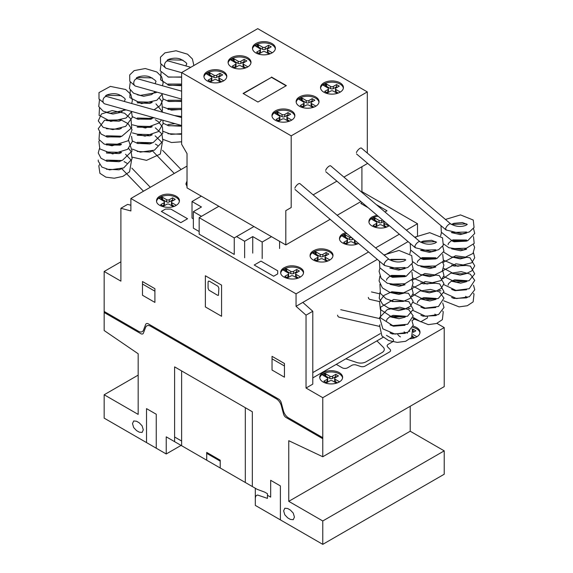 <?xml version="1.0" encoding="UTF-8"?>
<svg xmlns="http://www.w3.org/2000/svg" width="573" height="573" viewBox="0 0 573 573"><rect width="100%" height="100%" fill="white"/><g stroke="black" fill="none" stroke-linecap="round" stroke-linejoin="round"><path stroke-width="0.86" d="M445.615 228.648L446.324 230.06M414.845 246.411L415.554 247.823M384.075 264.174L384.791 265.586M103.326 102.517L98.993 98.971L98.993 92.597L110.374 86.394L125.695 89.524L130.751 94.287L132.384 100.483L131.697 103.527M134.089 84.754L134.891 85.778M164.859 66.991L165.654 68.015M337.569 315.171A3.818 2.292 102.9 0 0 339.023 317.134L379.376 326.359M389.303 259.605A3.818 1.418 130.3 0 0 389.182 259.454A3.818 1.418 130.3 0 0 386.546 260.5A3.818 1.418 130.3 0 0 384.125 263.988A3.818 1.418 130.3 0 0 384.239 265.278A3.818 1.418 130.3 0 0 384.576 265.414M389.182 259.454L299.944 183.654A3.818 1.418 130.3 0 0 297.308 184.699A3.818 1.418 130.3 0 0 294.887 188.188M368.332 297.408A3.818 2.292 102.9 0 0 369.793 299.371L379.505 301.591M420.073 241.842A3.818 1.418 130.3 0 0 419.952 241.691A3.818 1.418 130.3 0 0 417.316 242.737A3.818 1.418 130.3 0 0 414.895 246.225A3.818 1.418 130.3 0 0 415.01 247.515A3.818 1.418 130.3 0 0 415.339 247.643M419.952 241.691L330.707 165.891A3.818 1.418 130.3 0 0 328.078 166.936A3.818 1.418 130.3 0 0 325.657 170.425M450.836 224.079A3.818 1.418 130.3 0 0 450.715 223.928A3.818 1.418 130.3 0 0 448.086 224.974A3.818 1.418 130.3 0 0 445.665 228.462A3.818 1.418 130.3 0 0 445.773 229.744A3.818 1.418 130.3 0 0 446.109 229.88M450.715 223.928L361.477 148.128A3.818 1.418 130.3 0 0 358.841 149.173A3.818 1.418 130.3 0 0 356.42 152.662M181.627 117.58L106.907 96.551A3.818 2.815 105.7 0 0 103.942 97.854A3.818 2.815 105.7 0 0 103.061 101.715A3.818 2.815 105.7 0 0 104.838 103.899L181.627 125.508M181.627 91.157L137.678 78.788A3.818 2.815 105.7 0 0 134.712 80.091A3.818 2.815 105.7 0 0 133.831 83.952A3.818 2.815 105.7 0 0 135.608 86.136L181.627 99.086M190.773 67.306L168.441 61.025A3.818 2.815 105.7 0 0 165.482 62.328A3.818 2.815 105.7 0 0 164.594 66.189A3.818 2.815 105.7 0 0 166.371 68.373L181.627 72.664M323.874 82.856A11.453 6.611 180 0 1 336.358 81.423A11.453 6.611 180 0 1 343.42 87.533A11.453 6.611 180 0 1 340.068 92.203A11.453 6.611 180 0 1 323.874 92.203A11.453 6.611 180 0 1 320.522 87.533A11.453 6.611 180 0 1 323.874 82.856M320.572 88.156A11.453 6.611 180 0 1 323.874 84.102A11.453 6.611 180 0 1 340.068 84.102A11.453 6.611 180 0 1 343.37 88.156M299.486 96.937A11.453 6.611 180 0 1 311.963 95.505A11.453 6.611 180 0 1 319.032 101.614A11.453 6.611 180 0 1 315.68 106.284A11.453 6.611 180 0 1 299.486 106.284A11.453 6.611 180 0 1 296.134 101.614A11.453 6.611 180 0 1 299.486 96.937M296.184 102.238A11.453 6.611 180 0 1 299.486 98.184A11.453 6.611 180 0 1 315.68 98.184A11.453 6.611 180 0 1 318.982 102.238M275.305 110.897A11.453 6.611 180 0 1 287.789 109.464A11.453 6.611 180 0 1 294.859 115.567A11.453 6.611 180 0 1 291.499 120.244A11.453 6.611 180 0 1 275.305 120.244A11.453 6.611 180 0 1 271.953 115.567A11.453 6.611 180 0 1 275.305 110.897M272.003 116.19A11.453 6.611 180 0 1 275.305 112.143A11.453 6.611 180 0 1 291.499 112.143A11.453 6.611 180 0 1 294.801 116.19M255.83 43.569A11.453 6.611 180 0 1 268.307 42.137A11.453 6.611 180 0 1 275.377 48.239A11.453 6.611 180 0 1 272.025 52.917A11.453 6.611 180 0 1 255.83 52.917A11.453 6.611 180 0 1 252.478 48.239A11.453 6.611 180 0 1 255.83 43.569M252.528 48.863A11.453 6.611 180 0 1 255.83 44.816A11.453 6.611 180 0 1 272.025 44.816A11.453 6.611 180 0 1 275.327 48.863M231.442 57.651A11.453 6.611 180 0 1 243.919 56.218A11.453 6.611 180 0 1 250.988 62.321A11.453 6.611 180 0 1 247.629 66.998A11.453 6.611 180 0 1 231.442 66.998A11.453 6.611 180 0 1 228.083 62.321A11.453 6.611 180 0 1 231.442 57.651M228.133 62.944A11.453 6.611 180 0 1 231.442 58.897A11.453 6.611 180 0 1 247.629 58.897A11.453 6.611 180 0 1 250.938 62.944M207.261 71.611A11.453 6.611 180 0 1 219.738 70.178A11.453 6.611 180 0 1 226.808 76.281A11.453 6.611 180 0 1 223.456 80.958A11.453 6.611 180 0 1 207.261 80.958A11.453 6.611 180 0 1 203.909 76.281A11.453 6.611 180 0 1 207.261 71.611M203.959 76.904A11.453 6.611 180 0 1 207.261 72.857A11.453 6.611 180 0 1 223.456 72.857A11.453 6.611 180 0 1 226.758 76.904M286.099 85.785L271.502 77.355L243.353 93.607M271.502 77.047L286.371 85.628L257.95 102.037L243.081 93.449L271.502 77.355M221.672 81.796L219.402 80.485A1.905 1.096 180 0 1 218.843 79.711L218.843 77.527A1.905 1.096 180 0 1 219.409 76.753L222.646 74.884L219.946 73.323L219.946 75.507L216.701 77.376A1.905 1.096 180 0 1 214.008 77.376L209.073 74.597L208.099 74.898M223.441 80.643L219.402 78.308A1.905 1.096 180 0 1 218.843 77.527M220.755 75.973L219.946 75.507M219.946 73.323L216.701 75.199A1.905 1.096 180 0 1 214.008 75.192L209.969 72.864L209.969 75.042M209.969 72.864L209.073 72.42L209.073 74.597M209.073 72.42L208.694 72.42L208.694 74.605M208.694 72.42L207.526 73.007L207.526 74.569M207.526 73.007L206.509 73.903L211.315 76.753A1.905 1.096 180 0 1 211.867 77.527A1.905 1.096 180 0 1 211.308 78.308L208.071 80.177L210.771 81.738L214.016 79.862A1.905 1.096 180 0 1 216.709 79.869L220.648 82.147M211.867 77.527L211.867 79.711A1.905 1.096 180 0 1 211.308 80.492L209.962 81.266M245.846 67.836L243.582 66.532A1.905 1.096 180 0 1 243.024 65.752L243.024 63.567A1.905 1.096 180 0 1 243.582 62.794L246.82 60.924L244.119 59.363L244.119 61.547L240.875 63.417A1.905 1.096 180 0 1 238.189 63.417L233.247 60.638L232.28 60.939M247.622 66.683L243.582 64.348A1.905 1.096 180 0 1 243.024 63.567M244.936 62.013L244.119 61.547M244.119 59.363L240.875 61.239A1.905 1.096 180 0 1 238.189 61.232L234.149 58.904L234.149 61.082M234.149 58.904L233.247 58.46L233.247 60.638M233.247 58.46L232.867 58.46L232.867 60.645M232.867 58.46L231.7 59.048L231.7 60.609M231.7 59.048L230.69 59.943M230.69 59.721L235.489 62.794A1.905 1.096 180 0 1 236.047 63.567A1.905 1.096 180 0 1 235.489 64.348L232.251 66.217L234.944 67.779L238.196 65.902A1.905 1.096 180 0 1 240.882 65.909L244.829 68.187M236.047 63.567L236.047 65.752A1.905 1.096 180 0 1 235.489 66.532L234.135 67.313M270.241 53.755L267.971 52.451A1.905 1.096 180 0 1 267.412 51.67L267.412 49.486A1.905 1.096 180 0 1 267.978 48.712L271.215 46.843L268.515 45.281L268.515 47.466L265.27 49.335A1.905 1.096 180 0 1 262.577 49.335L257.635 46.556L256.668 46.857M272.01 52.601L267.971 50.266A1.905 1.096 180 0 1 267.412 49.486M269.324 47.931L268.515 47.466M268.515 45.281L265.27 47.158A1.905 1.096 180 0 1 262.577 47.151L258.538 44.823L258.538 47M258.538 44.823L257.635 44.379L257.635 46.556M257.635 44.379L257.263 44.379L257.263 46.563M257.263 44.379L256.095 44.966L256.095 46.528M256.095 44.966L255.078 45.861M255.078 45.639L259.884 48.712A1.905 1.096 180 0 1 260.436 49.486A1.905 1.096 180 0 1 259.877 50.266L256.64 52.136L259.34 53.697L262.584 51.821A1.905 1.096 180 0 1 265.27 51.828L269.217 54.106M260.436 49.486L260.436 51.67A1.905 1.096 180 0 1 259.877 52.451L258.53 53.232M289.716 121.082L287.453 119.778A1.905 1.096 180 0 1 286.894 118.998L286.894 116.813A1.905 1.096 180 0 1 287.453 116.04L290.69 114.17L287.99 112.609L287.99 114.793L284.745 116.663A1.905 1.096 180 0 1 282.059 116.663L277.117 113.884L276.15 114.185M291.485 119.929L287.453 117.594A1.905 1.096 180 0 1 286.894 116.813M288.806 115.259L287.99 114.793M287.99 112.609L284.745 114.485A1.905 1.096 180 0 1 282.059 114.478L278.02 112.15L278.02 114.328M278.02 112.15L277.117 111.706L277.117 113.884M277.117 111.706L276.738 111.706L276.738 113.891M276.738 111.706L275.57 112.294L275.57 113.855M275.57 112.294L274.56 113.189M274.56 112.967L279.359 116.04A1.905 1.096 180 0 1 279.918 116.813A1.905 1.096 180 0 1 279.352 117.594L276.114 119.463L278.815 121.025L282.066 119.148A1.905 1.096 180 0 1 284.752 119.155L288.699 121.433M279.918 116.813L279.918 118.998A1.905 1.096 180 0 1 279.352 119.778L278.005 120.559M313.897 107.13L311.626 105.819A1.905 1.096 180 0 1 311.075 105.038L311.075 102.861A1.905 1.096 180 0 1 311.633 102.08L314.871 100.211L312.17 98.649L312.17 100.834L308.926 102.703A1.905 1.096 180 0 1 306.24 102.703L301.298 99.924L300.331 100.225M315.666 105.969L311.626 103.634A1.905 1.096 180 0 1 311.075 102.861M312.98 101.299L312.17 100.834M312.17 98.649L308.926 100.526A1.905 1.096 180 0 1 306.24 100.519L302.193 98.191L302.193 100.375M302.193 98.191L301.298 97.747L301.298 99.924M301.298 97.747L300.918 97.754L300.918 99.931M300.918 97.754L299.751 98.334L299.751 99.895M299.751 98.334L298.734 99.229M298.734 99.007L303.54 102.08A1.905 1.096 180 0 1 304.091 102.861A1.905 1.096 180 0 1 303.532 103.634L300.295 105.504L302.995 107.065L306.24 105.188A1.905 1.096 180 0 1 308.933 105.196L312.879 107.473M304.091 102.861L304.091 105.038A1.905 1.096 180 0 1 303.532 105.819L302.186 106.599M338.285 93.048L336.022 91.737A1.905 1.096 180 0 1 335.463 90.957L335.463 88.779A1.905 1.096 180 0 1 336.022 87.998L339.259 86.129L336.559 84.568L336.559 86.752L333.314 88.622A1.905 1.096 180 0 1 330.628 88.622L325.686 85.843L324.719 86.143M340.054 91.888L336.022 89.553A1.905 1.096 180 0 1 335.463 88.779M337.375 87.218L336.559 86.752M336.559 84.568L333.314 86.444A1.905 1.096 180 0 1 330.628 86.437L326.589 84.109L326.589 86.294M326.589 84.109L325.686 83.665L325.686 85.843M325.686 83.665L325.306 83.672L325.306 85.85M325.306 83.672L324.139 84.252L324.139 85.814M324.139 84.252L323.129 85.148L327.928 87.998A1.905 1.096 180 0 1 328.487 88.779A1.905 1.096 180 0 1 327.921 89.553L324.683 91.422L327.384 92.984L330.628 91.107A1.905 1.096 180 0 1 333.321 91.114L337.268 93.392M328.487 88.779L328.487 90.957A1.905 1.096 180 0 1 327.921 91.737L326.574 92.518M367.307 91.909L257.735 28.65L181.627 72.592L291.199 135.851L367.307 91.909L367.307 153.084M291.199 135.851L291.199 207.533L285.805 210.649L285.805 244.929L187.027 187.901L187.027 153.621L181.627 144.274L181.627 72.592M285.805 244.929L330.148 219.33M337.168 215.276L360.918 201.567M361.914 192.399L361.914 166.707L343.907 177.1L367.307 163.592L367.307 163.097M285.805 210.649L291.199 207.533M313.144 194.863L336.888 181.154L313.144 194.863M234.257 237.917L199.168 217.661L199.168 234.178L234.257 254.433L234.257 237.917L253.961 226.543L236.542 236.585L244.635 241.262L252.736 236.585L262.183 242.042L271.495 236.663M244.635 257.778L244.635 241.262M252.736 253.101L252.736 236.585M262.183 258.559L262.183 242.042M279.588 248.51L279.588 241.34M201.324 196.152L192.012 201.524L201.452 206.982L193.359 211.652L201.452 216.329L218.865 206.28M193.359 218.822L192.012 218.041L192.012 201.524M199.168 231.528L193.359 228.169L193.359 211.652M199.168 217.661L218.872 206.287M413.104 326.159A11.453 6.611 180 0 1 420.002 332.225A11.453 6.611 180 0 1 416.65 336.903A11.453 6.611 180 0 1 410.311 338.758M412.753 327.326A11.453 6.611 180 0 1 416.65 328.802A11.453 6.611 180 0 1 419.952 332.849M323.079 372.636A11.453 6.611 180 0 1 335.563 371.204A11.453 6.611 180 0 1 342.625 377.306A11.453 6.611 180 0 1 339.273 381.983A11.453 6.611 180 0 1 323.079 381.983A11.453 6.611 180 0 1 319.727 377.306A11.453 6.611 180 0 1 323.079 372.636M319.777 377.929A11.453 6.611 180 0 1 323.079 373.883A11.453 6.611 180 0 1 339.273 373.883A11.453 6.611 180 0 1 342.575 377.929M389.268 225.647L388.473 226.163C381.862 230.346 368.475 227.144 368.926 221.493C368.976 219.674 370.094 218.12 372.278 216.816L376.948 215.183M368.976 222.116A11.453 6.611 180 0 1 372.278 218.062A11.453 6.611 180 0 1 378.201 216.243M358.526 243.432C351.707 247.228 339.087 243.94 339.502 238.475C339.553 236.663 340.67 235.102 342.855 233.798L345.755 232.588M358.834 233.677L361.584 236.012M339.553 239.099A11.453 6.611 180 0 1 342.855 235.045A11.453 6.611 180 0 1 346.88 233.54M313.438 250.781L315.759 249.749C322.921 247.113 333.321 250.551 332.985 255.458C332.934 257.27 331.817 258.831 329.633 260.128C323.029 264.311 309.642 261.109 310.086 255.458C310.136 253.646 311.254 252.084 313.438 250.781M310.136 256.081A11.453 6.611 180 0 1 313.438 252.027A11.453 6.611 180 0 1 329.633 252.027A11.453 6.611 180 0 1 332.934 256.081M284.022 267.77L286.335 266.739C293.498 264.096 303.905 267.541 303.568 272.44C303.518 274.252 302.401 275.814 300.216 277.117C293.605 281.3 280.218 278.098 280.67 272.44C280.72 270.628 281.837 269.074 284.022 267.77M280.72 273.063A11.453 6.611 180 0 1 284.022 269.016A11.453 6.611 180 0 1 300.216 269.016A11.453 6.611 180 0 1 303.518 273.063M159.874 196.102L162.188 195.071C169.35 192.428 179.75 195.873 179.421 200.779C179.37 202.591 178.253 204.146 176.069 205.449C169.458 209.632 156.071 206.43 156.522 200.779C156.572 198.967 157.69 197.406 159.874 196.102M156.572 201.402A11.453 6.611 180 0 1 159.874 197.348A11.453 6.611 180 0 1 176.069 197.348A11.453 6.611 180 0 1 179.37 201.402M130.88 198.494L296.048 293.842L296.048 306.311L306.039 315.164L306.039 388.036L322.771 397.698L322.771 456.753L288.763 440.701L288.763 501.339L322.771 520.972L322.771 544.35L255.3 505.393L255.3 488.253L166.234 436.834L166.234 453.974L104.164 418.14L104.164 394.761L138.165 414.394L138.165 353.756L104.164 330.535L104.164 271.48L120.896 281.142L120.896 208.271L130.88 210.95L130.88 198.494L187.027 166.084M415.103 237.573L417.502 236.191L417.502 223.721L406.364 230.153M399.345 234.207L375.594 247.916M368.575 251.97L296.048 293.842M417.502 223.721L361.914 191.633M187.027 186.605L185.939 183.797L187.027 180.982M174.285 206.294L172.015 204.984A1.905 1.096 180 0 1 171.456 204.21L171.456 202.025A1.905 1.096 180 0 1 172.022 201.245L175.259 199.375L172.559 197.821L172.559 199.998L169.314 201.875A1.905 1.096 180 0 1 166.621 201.868L161.686 199.096L160.712 199.397M176.054 205.134L172.015 202.806A1.905 1.096 180 0 1 171.456 202.025M173.368 200.471L172.559 199.998M172.559 197.821L169.314 199.691A1.905 1.096 180 0 1 166.621 199.691L162.582 197.356L162.582 199.54M162.582 197.356L161.686 196.911L161.686 199.096M161.686 196.911L161.307 196.919L161.307 199.103M161.307 196.919L160.139 197.506L160.139 199.06M160.139 197.506L159.122 198.401L163.928 201.252A1.905 1.096 180 0 1 164.48 202.025A1.905 1.096 180 0 1 163.921 202.806L160.684 204.676L163.384 206.23L166.628 204.36A1.905 1.096 180 0 1 169.322 204.36L173.261 206.638M164.48 202.025L164.48 204.21A1.905 1.096 180 0 1 163.921 204.984L162.574 205.764M185.989 184.42A11.453 6.611 180 0 1 187.027 182.228M298.433 277.955L296.162 276.652A1.905 1.096 180 0 1 295.611 275.871L295.611 273.686A1.905 1.096 180 0 1 296.169 272.913L299.407 271.043L296.707 269.482L296.707 271.666L293.462 273.536A1.905 1.096 180 0 1 290.776 273.536L285.834 270.757L284.867 271.058M300.202 276.802L296.162 274.467A1.905 1.096 180 0 1 295.611 273.686M297.516 272.132L296.707 271.666M296.707 269.482L293.462 271.358A1.905 1.096 180 0 1 290.776 271.351L286.729 269.024L286.729 271.201M286.729 269.024L285.834 268.579L285.834 270.757M285.834 268.579L285.454 268.579L285.454 270.764M285.454 268.579L284.287 269.167L284.287 270.728M284.287 269.167L283.27 270.062L288.076 272.913A1.905 1.096 180 0 1 288.627 273.686A1.905 1.096 180 0 1 288.069 274.467L284.831 276.336L287.531 277.898L290.776 276.021A1.905 1.096 180 0 1 293.469 276.028L297.408 278.306M288.627 273.686L288.627 275.871A1.905 1.096 180 0 1 288.069 276.652L286.722 277.432M327.849 260.973L325.586 259.662A1.905 1.096 180 0 1 325.027 258.889L325.027 256.704A1.905 1.096 180 0 1 325.586 255.923L328.823 254.054L326.123 252.5L326.123 254.677L322.878 256.554A1.905 1.096 180 0 1 320.192 256.554L315.25 253.775L314.283 254.075M329.618 259.813L325.586 257.485A1.905 1.096 180 0 1 325.027 256.704M326.939 255.15L326.123 254.677M326.123 252.5L322.878 254.369A1.905 1.096 180 0 1 320.192 254.369L316.153 252.041L316.153 254.219M316.153 252.041L315.25 251.59L315.25 253.775M315.25 251.59L314.871 251.597L314.871 253.782M314.871 251.597L313.703 252.184L313.703 253.739M313.703 252.184L312.693 253.08L317.492 255.93A1.905 1.096 180 0 1 318.051 256.704A1.905 1.096 180 0 1 317.485 257.485L314.248 259.354L316.948 260.916L320.192 259.039A1.905 1.096 180 0 1 322.886 259.039L326.832 261.317M318.051 256.704L318.051 258.889A1.905 1.096 180 0 1 317.485 259.669L316.138 260.443M357.266 243.991L355.002 242.68A1.905 1.096 180 0 1 354.443 241.906L354.443 239.965M355.224 240.624L355.002 240.495A1.905 1.096 180 0 1 354.522 240.03M353.297 238.991L352.295 239.571A1.905 1.096 180 0 1 349.609 239.564L344.667 236.792L343.7 237.093M351.686 237.623A1.905 1.096 180 0 1 349.609 237.387L345.569 235.052L345.569 237.236M345.569 235.052L344.667 234.608L344.667 236.792M344.667 234.608L344.287 234.615L344.287 236.792M344.287 234.615L343.12 235.202L343.12 236.756M343.12 235.202L342.11 236.097M342.11 235.875L346.909 238.948A1.905 1.096 180 0 1 347.467 239.722A1.905 1.096 180 0 1 346.901 240.502L343.664 242.372L346.364 243.926L349.609 242.057A1.905 1.096 180 0 1 352.302 242.057L356.248 244.334M347.467 239.722L347.467 241.906A1.905 1.096 180 0 1 346.901 242.68L345.555 243.461M386.682 227.001L384.419 225.698A1.905 1.096 180 0 1 383.86 224.917L383.86 222.739A1.905 1.096 180 0 1 384.426 221.959L384.719 221.787M388.458 225.848L384.419 223.513A1.905 1.096 180 0 1 383.86 222.739M384.068 221.228L381.718 222.582A1.905 1.096 180 0 1 379.025 222.582L374.083 219.81L373.116 220.104M382.535 219.932L381.718 220.404A1.905 1.096 180 0 1 379.025 220.397L374.986 218.069L374.986 220.254M374.986 218.069L374.083 217.625L374.083 219.81M374.083 217.625L373.703 217.633L373.703 219.81M373.703 217.633L372.543 218.213L372.543 219.774M372.543 218.213L371.526 219.115L376.332 221.959A1.905 1.096 180 0 1 376.884 222.739A1.905 1.096 180 0 1 376.325 223.513L373.087 225.382L375.788 226.944L379.032 225.067A1.905 1.096 180 0 1 381.718 225.074L385.665 227.352M376.884 222.739L376.884 224.917A1.905 1.096 180 0 1 376.325 225.698L374.971 226.478M337.49 382.821L335.226 381.511A1.905 1.096 180 0 1 334.668 380.737L334.668 378.552A1.905 1.096 180 0 1 335.226 377.772L338.464 375.909L335.764 374.348L335.764 376.525L332.519 378.402A1.905 1.096 180 0 1 329.833 378.402L324.891 375.623L323.924 375.924M339.259 381.668L335.226 379.333A1.905 1.096 180 0 1 334.668 378.552M336.573 376.998L335.764 376.525M335.764 374.348L332.519 376.217A1.905 1.096 180 0 1 329.833 376.217L325.793 373.89L325.793 376.067M325.793 373.89L324.891 373.446L324.891 375.623M324.891 373.446L324.511 373.446L324.511 375.63M324.511 373.446L323.344 374.033L323.344 375.594M323.344 374.033L322.334 374.928M322.334 374.706L327.133 377.779A1.905 1.096 180 0 1 327.692 378.552A1.905 1.096 180 0 1 327.126 379.333L323.888 381.203L326.589 382.764L329.833 380.887A1.905 1.096 180 0 1 332.526 380.895L336.473 383.172M327.692 378.552L327.692 380.737A1.905 1.096 180 0 1 327.126 381.518L325.779 382.291M414.866 337.741L412.596 336.43A1.905 1.096 180 0 1 412.367 336.265M416.635 336.587L413.047 334.51M413.219 332.34L415.84 330.829L413.14 329.267L413.097 331.473M413.95 331.917L413.14 331.452M413.14 329.267L412.46 329.661M409.896 331.144A1.905 1.096 180 0 1 409.437 331.337M404.509 332.698A1.905 1.096 180 0 1 405.054 333.371M411.93 336.981L413.849 338.091M400.455 336.903A11.453 6.611 180 0 1 397.676 334.295M130.88 205.241L127.643 204.375L120.896 208.271M306.039 388.036L312.786 384.139L312.786 311.268L302.802 302.415L377.313 259.39L296.048 306.311M384.333 255.336L408.083 241.627L384.333 255.336M312.786 372.608L380.286 333.636M427.487 317.915L420.74 321.811L413.197 317.456M427.487 317.091L427.487 316.489M312.786 311.268L306.039 315.164M322.771 397.698L444.218 327.577L444.218 386.632L322.771 456.753M322.771 544.35L444.218 474.229L444.218 450.858L410.211 431.225L288.763 501.339M410.211 431.225L410.211 406.264M444.218 450.858L322.771 520.972M181.082 445.407L166.234 453.974M138.165 375.129L104.164 394.761M120.896 261.825L104.164 271.48M444.218 327.577L436.913 323.358M345.82 358.834L356.829 362.501A7.635 4.405 0 0 0 366.047 361.807L382.055 352.56A7.635 4.405 0 0 0 383.265 347.245L376.905 340.885M104.265 311.511L138.437 331.244A7.642 4.412 60 0 0 143.508 330.069L145.692 324.39A4.047 2.335 60 0 1 148.235 323.809L278.7 399.13A4.047 2.335 60 0 1 281.236 402.647L283.42 410.848A7.642 4.412 60 0 0 288.498 417.875L322.671 437.607M104.265 312.55L140.865 333.687A3.825 2.206 60 0 0 143.4 333.092L145.585 327.419A7.628 4.405 60 0 1 150.663 326.252L276.272 398.772A7.628 4.405 60 0 1 281.343 405.799L283.528 414A3.825 2.206 60 0 0 286.063 417.516L322.671 438.646M300.639 424.887L300.639 425.925M314.133 432.679L314.133 433.718M319.261 435.638L319.261 436.676M319.261 435.953L322.771 437.973M221.565 285.118L205.37 275.763L205.37 306.927L221.565 316.282L221.565 285.118M208.071 282.002L208.071 288.233L208.901 290.153L217.511 295.245L218.471 295.339L218.865 288.233L218.034 286.314L209.417 281.221L208.465 281.128L208.071 282.002M272.032 356.327L272.032 370.036L284.444 377.206L284.444 363.497L272.032 356.327M284.444 365.989L272.032 358.82M154.903 302.415L154.903 288.699L142.484 281.536L142.484 295.245L154.903 302.415M154.903 291.199L142.484 284.029M126.289 324.232L126.289 325.271M104.164 311.762L107.674 313.789M112.795 316.439L112.795 317.478M107.674 314.52L107.674 313.481M280.398 519.89L280.398 485.918L270.678 480.31L270.678 497.135L267.441 495.265M252.328 486.541L252.328 411.743L174.6 366.87L174.6 441.668M255.3 498.288L255.572 496.633L256.375 495.502L257.592 495.029L267.441 498.381L267.441 493.711L264.747 492.15L257.091 489.292L245.316 482.487L245.316 407.69M287.682 517.856L290.382 519.417L293.247 519.704L294.429 517.082L293.247 513.093L290.382 510.07L287.682 508.509L284.824 508.23L283.635 510.851L284.824 514.841L287.682 517.856M220.211 467.998L220.211 460.205L206.717 452.412L206.717 460.212M206.717 453.35L220.211 461.143M174.6 436.991L181.62 441.038M181.62 445.715L181.62 370.917M156.25 448.208L156.25 414.243L146.53 408.635L146.53 442.6M136.546 430.602L139.246 432.157L142.111 432.443L143.293 429.822L142.111 425.832L139.246 422.81L136.546 421.248L133.688 420.969L132.499 423.59L133.688 427.58L136.546 430.602M415.339 318.695L412.044 320.601M383.187 337.261L312.786 377.908M336.265 364.349L342.203 367.78A3.818 2.206 0 0 0 347.603 367.78L351.736 365.388A3.825 2.206 0 0 1 356.342 365.037L360.51 366.434A3.803 2.199 0 0 0 365.116 366.083L389.454 352.03A3.803 2.199 0 0 0 390.063 349.365L387.656 346.959A3.825 2.206 0 0 1 388.265 344.301L392.405 341.916A3.818 2.206 0 0 0 392.398 338.793L386.46 335.37M353.691 361.456L356.829 362.501M383.265 347.245L381.453 345.426M277.697 273.901L273.65 276.236L254.219 265.02L260.966 261.123L277.697 270.785L277.697 273.901M170.826 209.088L187.557 218.75L180.81 222.646L161.371 211.43L165.425 209.088L170.826 209.088M376.289 204.611L387.004 210.792L384.956 211.974M368.117 207.684L360.818 203.472L362.215 202.67M219.402 78.308L219.402 80.485M216.701 75.199L216.701 77.376M214.008 75.192L214.008 77.376M211.308 78.308L211.308 80.492M243.582 64.348L243.582 66.532M240.875 61.239L240.875 63.417M238.189 61.232L238.189 63.417M235.489 64.348L235.489 66.532M267.971 50.266L267.971 52.451M265.27 47.158L265.27 49.335M262.577 47.151L262.577 49.335M259.877 50.266L259.877 52.451M287.453 117.594L287.453 119.778M284.745 114.485L284.745 116.663M282.059 114.478L282.059 116.663M279.352 117.594L279.352 119.778M311.626 103.634L311.626 105.819M308.926 100.526L308.926 102.703M306.24 100.519L306.24 102.703M303.532 103.634L303.532 105.819M336.022 89.553L336.022 91.737M333.314 86.444L333.314 88.622M330.628 86.437L330.628 88.622M327.921 89.553L327.921 91.737M172.015 202.806L172.015 204.984M169.314 199.691L169.314 201.875M166.621 199.691L166.621 201.868M163.921 202.806L163.921 204.984M296.162 274.467L296.162 276.652M293.462 271.358L293.462 273.536M290.776 271.351L290.776 273.536M288.069 274.467L288.069 276.652M325.586 257.485L325.586 259.662M322.878 254.369L322.878 256.554M320.192 254.369L320.192 256.554M317.485 257.485L317.485 259.669M355.002 240.495L355.002 242.68M352.295 238.139L352.295 239.571M349.609 237.387L349.609 239.564M346.901 240.502L346.901 242.68M384.419 223.513L384.419 225.698M381.718 220.404L381.718 222.582M379.025 220.397L379.025 222.582M376.325 223.513L376.325 225.698M335.226 379.333L335.226 381.511M332.519 376.217L332.519 378.402M329.833 376.217L329.833 378.402M327.126 379.333L327.126 381.518M412.596 335.799L412.596 336.43M407.21 332.591L407.21 333.321M451.617 297.466L453.923 298.447L466.551 297.867M466.551 289.766L455.034 290.676L451.624 289.358M466.551 281.665L460.542 283.184L451.617 281.257M466.558 273.557L460.112 275.09L451.617 273.156M466.558 265.457L454.031 266.073L451.617 265.048M466.558 257.356L460.341 258.881L451.617 256.948M466.551 249.255L460.606 250.773L451.617 248.847M466.558 241.147L454.067 241.777L451.617 240.746M466.558 233.046L460.183 234.579L451.61 232.638M467.296 224.43L465.828 225.347C460.771 227.259 455.571 226.693 450.235 223.663M446.295 230.038L462.089 233.87L469.409 231.922L474.064 227.495L473.262 220.046L460.513 214.904L445.436 219.445M440.995 225.69L441.332 232.237L452.326 240.968L467.647 240.789L474.716 233.462L473.499 228.477M466.551 223.907L451.374 224.401M441.454 232.531L440.616 235.933M443.753 244.069L448.867 247.737L463.793 249.871L474.193 243.425L473.499 236.577M466.551 232.015L451.366 232.502M443.753 252.17L451.402 256.876L463.672 257.986L472.976 253.481L474.63 247.321L473.499 244.685M466.558 240.116L451.624 240.517M443.753 260.271L457.784 266.28L471.765 262.792L474.716 257.757L473.499 252.786M466.551 248.216L451.624 248.625M443.753 268.379L454.031 273.822L466.157 273.672L471.894 270.778L474.723 265.829L470.018 257.778L455.621 255.751L442.829 262.599M443.753 276.48L455.807 282.26L469.079 280.698L474.723 273.887L470.454 266.137L455.936 263.809L442.829 270.7M443.753 284.58L455.922 290.375L469.251 288.72L474.731 280.362L470.247 274.116L461.222 271.645L450.729 273.249L442.829 278.8M443.753 292.681L456.516 298.562L469.351 296.771L474.759 289.723L473.499 285.196M466.558 280.627L451.624 281.035M443.753 300.789L459.08 306.87L467.281 305.738L473.14 301.892L474.007 294.164L473.499 293.297M451.417 224.43L453.923 223.327L462.361 222.539L467.188 224.43M467.188 240.631L466.436 240.037L452.992 239.879L451.417 240.631M451.374 240.66L448.473 243.303L448.079 244.685M467.188 281.15L466.644 280.691L454.633 279.832L451.417 281.142M451.374 281.171L448.58 283.635L448.079 285.196M465.62 296.334L467.332 297.537M420.854 315.229L423.153 316.21L435.788 315.63M435.788 307.529L424.264 308.439L420.854 307.121M435.788 299.428L429.779 300.947L420.854 299.02M435.788 291.32L429.342 292.853L420.854 290.919M435.788 283.22L423.261 283.836L420.854 282.818M435.788 275.119L429.571 276.644L420.854 274.711M435.788 267.018L429.843 268.536L420.854 266.61M435.788 258.91L423.297 259.54L420.854 258.509M435.788 250.809L429.413 252.342L420.847 250.401M436.533 242.193L435.065 243.11C430.001 245.022 424.801 244.456 419.465 241.426M415.532 247.801L431.319 251.633L438.646 249.685L443.294 245.258L442.499 237.809L429.743 232.667L414.673 237.208M410.232 243.453L410.562 250L421.556 258.731L436.877 258.552L443.946 251.225L442.728 246.24M435.788 241.67L420.603 242.164M410.683 250.294L409.845 253.696M412.983 261.832L418.097 265.5L433.023 267.634L443.423 261.188L442.728 254.34M435.788 249.778L420.603 250.265M412.983 269.933L420.639 274.639L432.909 275.749L442.206 271.244L443.867 265.084L442.728 262.448M435.788 257.879L420.854 258.28M412.983 278.034L427.021 284.043L440.995 280.555L443.953 275.52L442.728 270.549M435.788 265.979L420.854 266.388M412.983 286.142L423.261 291.585L435.387 291.435L441.131 288.541L443.953 283.599L439.255 275.541L424.851 273.514L412.066 280.362M412.983 294.243L425.037 300.023L438.309 298.461L443.96 291.65L439.692 283.9L425.173 281.572L412.059 288.463M412.983 302.343L425.159 308.138L438.481 306.483L443.968 298.125L439.484 291.879L430.459 289.408L419.959 291.012L412.066 296.563M412.983 310.444L425.753 316.325L438.581 314.534L443.996 307.486L442.728 302.959M435.788 298.397L420.861 298.798M412.983 318.552L428.31 324.633L436.519 323.501L442.37 319.655L443.237 311.927L442.728 311.06M420.654 242.193L423.161 241.09L431.591 240.302L436.425 242.193M436.425 258.394L435.666 257.8L422.229 257.642L420.654 258.394M420.603 258.423L417.703 261.066L417.309 262.448M436.425 298.913L435.881 298.454L423.87 297.595L420.654 298.913M420.603 298.934L417.81 301.398L417.309 302.959M434.85 314.097L436.562 315.3M390.084 332.992L392.39 333.973L405.018 333.393M405.018 325.292L393.501 326.202L390.091 324.891M405.018 317.191L399.009 318.71L390.084 316.783M405.018 309.083L398.572 310.616L390.084 308.682M405.018 300.983L392.498 301.599L390.084 300.581M405.025 292.882L398.808 294.407L390.084 292.474M405.018 284.781L399.073 286.299L390.084 284.373M405.025 276.673L392.534 277.303L390.084 276.272M405.025 268.572L398.65 270.105L390.077 268.164M405.763 259.956L404.294 260.873C399.231 262.785 394.038 262.219 388.702 259.189M384.762 265.564L400.556 269.396L407.876 267.448L412.531 263.021L411.729 255.572L398.98 250.43L383.903 254.971M379.462 261.216L379.799 267.763L390.786 276.494L406.107 276.315L413.183 268.988L411.966 264.003M405.018 259.433L389.833 259.927M379.92 268.057L379.09 271.316L381.109 278.242L387.327 283.263L402.26 285.397L412.653 278.951L411.966 272.103M405.018 267.541L389.833 268.028M379.92 276.157L379.082 280.906L382.392 287.882L389.869 292.402L402.139 293.512L411.435 289.007L413.097 282.847L411.966 280.211M405.018 275.642L390.084 276.05M379.92 284.258L380.357 293.261L386.009 298.769L394.396 301.599L403.249 301.427L410.225 298.318L413.183 293.283L411.966 288.312M405.018 283.742L390.091 284.151M379.92 292.366L379.233 298.275L382.485 304.184L388.838 308.231L404.617 309.198L410.361 306.304L413.183 301.362L408.485 293.304L391.81 291.75L384.017 295.396L379.527 301.513L380.379 309.506L392.462 317.442L407.546 316.224L413.19 309.413L408.921 301.67L393.787 299.435L380.708 307.078L380.529 317.872L392.756 325.607L407.718 324.246L413.197 315.888L408.714 309.642L399.689 307.171L387.241 309.613L379.584 317.542L382.864 328.859L394.976 334.088L407.804 332.304L413.226 325.256L411.966 320.722M405.025 316.16L390.091 316.561M379.92 324.776L379.62 325.536L381.897 335.964L388.601 340.541L397.261 342.382L405.62 341.307L411.593 337.433L412.481 329.704L411.966 328.823M405.655 259.956L404.903 259.361L391.115 259.347L389.884 259.956M405.655 276.157L404.896 275.563L391.459 275.405L389.884 276.157M389.833 276.186L386.94 278.829L386.539 280.211M405.655 316.676L405.111 316.217L393.099 315.358L389.884 316.676M389.833 316.697L387.047 319.161L386.539 320.722M405.791 333.063L404.087 331.86M121.383 168.82L119.077 169.809L106.449 169.228M126.898 163.233L124.09 161.586M121.383 160.497L106.442 160.096M99.501 164.659L98.828 165.876L99.91 173.318L105.89 177.157L114.235 178.217L122.88 176.377L129.562 171.8L131.511 160.526L125.566 154.266M121.383 152.397L106.442 151.988M98.248 160.01L98.241 161.149L101.865 167.051L109.536 169.894L123.668 167.932L132.119 158.922L131.16 151.716L128.638 148.457M121.383 144.296L106.442 143.887M99.501 148.45L98.241 152.998L101.041 158.291L107.13 161.314L122.371 160.368L132.069 151.021L128.638 140.349M121.383 136.188L106.449 135.787M99.501 140.349L98.864 141.481L99.838 148.908L112.652 153.929L127.643 149.317L132.342 141.474L131.546 136.302M99.501 132.248L99.014 139.526L104.107 144.045L112.029 145.814L128.173 140.772L132.062 129.663L128.094 123.653L120.924 119.836L104.558 120.251L98.241 128.717L101.113 134.046L107.323 137.054L121.834 136.259L131.718 127.786L131.002 119.012L124.613 113.232L112.158 110.582L101.392 114.02L98.269 120.903L103.147 127.356L112.845 129.627L125.702 126.354L132.327 117.264L131.546 111.993M99.501 107.939L99.079 115.338L110.725 121.419L126.074 118.024L131.761 111.477M121.376 95.677L106.449 95.268M99.501 99.838L98.728 106.499L103.076 111.112L110.224 113.261L126.124 109.887M124.377 101.471L124.928 99.838C126.074 99.222 124.119 97.503 119.077 94.688C112.895 92.117 104.759 95.397 105.676 95.978M106.822 96.529L105.704 95.791M111.979 105.912L106.306 104.315M124.47 109.422L120.824 112.387L112.902 114.041L106.442 112.509M121.383 120.208L119.077 121.189L106.449 120.609M121.376 128.309L119.084 129.29L106.449 128.717M121.376 136.41L120.044 137.04L106.449 136.818M121.383 144.511L120.051 145.141L106.442 144.919M121.383 152.619L119.084 153.6L106.449 153.027M121.376 160.719L119.077 161.708L106.449 161.128M152.146 151.057L149.84 152.046L137.212 151.465M157.661 145.47L155.405 144.095M152.153 142.734L137.212 142.326M132.384 157.21L146.552 160.34L160.333 154.037L162.281 142.763L155.176 135.88M152.146 134.634L137.212 134.225M132.384 149.102L140.306 152.132L154.438 150.169L162.882 141.159L161.93 133.953L155.326 127.851M152.153 126.533L137.212 126.124M132.384 141.001L137.9 143.551L153.141 142.605L162.832 133.258L162.481 127.041L158.513 121.805L155.269 119.721M152.146 118.425L137.212 118.017M132.384 132.9L145.048 136.145L158.413 131.554L163.112 123.711L162.89 120.237M132.384 124.792L145.427 128.023L158.943 123.009L161.622 119.879M162.933 112.315L155.963 103.885M152.146 102.223L137.212 101.815M132.384 116.691L138.086 119.291L154.302 117.816M161.529 111.921L162.488 110.016L161.772 101.249L159.409 98.284M154.058 109.823L160.204 105.568L163.097 99.501L161.994 93.564M130.272 90.176L129.842 97.575L141.495 103.656L156.852 100.254L162.524 93.714M152.146 77.914L137.212 77.505M130.272 82.075L129.419 88.529L133.488 93.134L140.299 95.412L155.963 92.676L156.887 92.124M162.467 85.764L163.14 82.87L161.658 76.746L156.787 71.962L145.284 68.531L134.175 70.622L129.699 74.963L129.792 81.273L134.877 85.771M155.147 83.708L155.691 82.075C156.837 81.452 154.889 79.74 149.847 76.925C143.658 74.354 135.522 77.634 136.438 78.215M137.592 78.766L136.467 78.021M142.749 88.149L137.069 86.544M155.24 91.659L151.587 94.624L143.673 96.278L137.212 94.746M152.153 102.445L149.84 103.427L137.212 102.846M152.146 118.647L150.814 119.277L137.212 119.055M152.153 126.748L150.814 127.378L137.212 127.156M152.146 134.856L149.847 135.837L137.212 135.257M152.146 142.956L149.84 143.945L137.212 143.365M181.627 133.903L180.61 134.283L167.982 133.702M175.052 123.653L167.975 124.563M163.155 139.44L171.485 142.527L181.627 141.789M181.627 116.484L174.428 115.553M163.155 131.339L171.069 134.369L181.627 133.688M181.627 108.376L167.982 108.361M163.155 123.238L168.663 125.788L181.627 125.58M181.627 100.275L167.982 100.254M163.155 107.029L171.477 110.116L181.627 109.379M181.627 84.066L167.982 84.052M163.155 98.928L168.856 101.528L181.627 101.271M161.034 72.413L160.612 79.812L169.114 85.384L181.627 85.069M182.916 60.151L167.982 59.742M161.034 64.312L160.189 70.766L168.491 77.126L181.627 76.968M193.867 65.523L192.421 58.976L187.557 54.199L176.04 50.768L164.931 52.866L160.469 57.2L160.562 63.51L165.647 68.008M185.917 65.938L186.461 64.312C187.607 63.689 185.659 61.977 180.61 59.162C174.428 56.591 166.292 59.871 167.209 60.452M168.362 61.003L167.237 60.258M173.512 70.379L167.839 68.781M167.975 76.983L181.627 77.183M181.627 85.284L180.61 85.663L167.982 85.083M181.627 101.493L167.982 101.292M181.627 109.593L167.975 109.393M181.627 125.802L180.61 126.182L167.982 125.602M340.727 309.692L379.312 318.516M384.239 265.278L295.002 189.47M410.139 308.596L407.711 308.045M371.49 291.929L379.426 293.748M415.01 247.515L325.772 171.707M440.909 290.833L438.481 290.282M445.773 229.744L356.535 153.944M150.305 187.278L131.797 168.097M143.494 191.217L122.006 168.949M181.075 169.515L162.56 150.334M174.264 173.454L152.776 151.186"/></g></svg>
